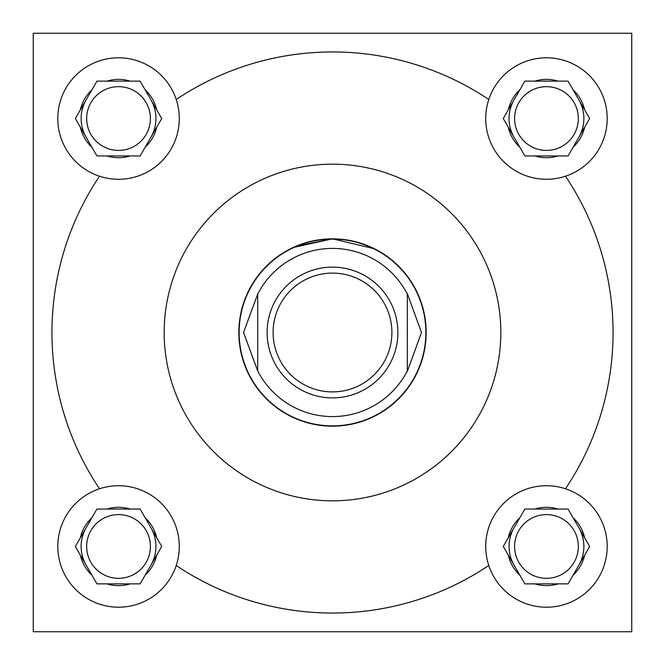 <?xml version="1.0" encoding="UTF-8"?>
<svg xmlns="http://www.w3.org/2000/svg" width="665" height="665" viewBox="0 0 665 665"><rect width="100%" height="100%" fill="white"/><g stroke="black" fill="none" stroke-linecap="round" stroke-linejoin="round"><path stroke-width="1" d="M293.074 247.538L332.5 238.835L296.116 246.191M578.334 546.464A31.87 31.87 0 0 1 546.464 578.334A31.87 31.87 0 0 1 514.594 546.464A31.87 31.87 0 0 1 546.464 514.594A31.87 31.87 0 0 1 578.334 546.464M578.334 118.536A31.87 31.87 0 0 1 546.464 150.406A31.87 31.87 0 0 1 514.594 118.536A31.87 31.87 0 0 1 546.464 86.666A31.87 31.87 0 0 1 578.334 118.536M150.406 546.464A31.87 31.87 0 0 1 118.536 578.334A31.87 31.87 0 0 1 86.666 546.464A31.87 31.87 0 0 1 118.536 514.594A31.87 31.87 0 0 1 150.406 546.464M565.491 488.775A60.748 60.748 0 0 1 556.098 606.438A60.748 60.748 0 0 1 485.716 546.464A60.748 60.748 0 0 1 565.491 488.775A280.547 280.547 0 0 0 565.491 176.225A60.748 60.748 0 0 0 556.098 58.562A60.748 60.748 0 0 0 488.775 99.509A280.547 280.547 0 0 0 176.225 99.509A60.748 60.748 0 0 0 57.788 118.536A60.748 60.748 0 0 0 99.509 176.225A60.748 60.748 0 0 0 176.225 99.509M488.775 99.509A60.748 60.748 0 0 0 565.491 176.225M176.225 565.491A60.748 60.748 0 0 0 99.509 488.775A60.748 60.748 0 0 0 108.902 606.438A60.748 60.748 0 0 0 176.225 565.491A280.547 280.547 0 0 0 488.775 565.491M150.406 118.536A31.87 31.87 0 0 1 118.536 150.406A31.87 31.87 0 0 1 86.666 118.536A31.87 31.87 0 0 1 118.536 86.666A31.87 31.87 0 0 1 150.406 118.536M150.93 137.239A37.406 37.406 0 0 0 150.93 99.833M86.142 99.833A37.406 37.406 0 0 0 86.142 137.239M150.93 565.167A37.406 37.406 0 0 0 150.93 527.761M86.142 527.761A37.406 37.406 0 0 0 86.142 565.167M578.858 565.167A37.406 37.406 0 0 0 578.858 527.761M514.07 527.761A37.406 37.406 0 0 0 514.07 565.167M578.858 137.239A37.406 37.406 0 0 0 578.858 99.833M514.07 99.833A37.406 37.406 0 0 0 514.07 137.239M500.828 332.5A168.328 168.328 0 0 0 332.5 164.172A168.328 168.328 0 0 0 164.172 332.5A168.328 168.328 0 0 0 332.5 500.828A168.328 168.328 0 0 0 500.828 332.5M238.835 332.5A93.665 93.665 0 0 0 332.5 426.165A93.665 93.665 0 0 0 426.165 332.5A93.665 93.665 0 0 0 332.5 238.835A93.665 93.665 0 0 0 238.835 332.5M332.5 238.835L374.503 248.785M371.935 247.538L358.327 242.467M33.25 33.25L33.25 631.75L631.75 631.75L631.75 33.25L33.25 33.25M99.509 176.225A280.547 280.547 0 0 0 99.509 488.775M156.724 109.866A39.16 39.16 0 0 0 145.136 89.8L140.132 81.13L130.124 81.13A39.16 39.16 0 0 0 106.949 81.13L96.94 81.13L91.936 89.8A39.16 39.16 0 0 0 80.349 109.866L75.345 118.536L80.349 127.206A39.16 39.16 0 0 0 91.936 147.273L96.94 155.942L106.949 155.942A39.16 39.16 0 0 0 130.124 155.942L140.132 155.942L145.136 147.273A39.16 39.16 0 0 0 156.724 127.206L161.728 118.536L145.136 89.8L156.724 109.866M145.136 147.273L156.724 127.206L145.136 147.273M106.949 155.942L130.124 155.942M80.349 127.206L91.936 147.273L80.349 127.206M91.936 89.8L80.349 109.866L91.936 89.8M130.124 81.13L106.949 81.13M156.724 537.794A39.16 39.16 0 0 0 145.136 517.727L140.132 509.058L130.124 509.058A39.16 39.16 0 0 0 106.949 509.058L96.94 509.058L91.936 517.727A39.16 39.16 0 0 0 80.349 537.794L75.345 546.464L80.349 555.134A39.16 39.16 0 0 0 91.936 575.2L96.94 583.87L106.949 583.87A39.16 39.16 0 0 0 130.124 583.87L140.132 583.87L145.136 575.2A39.16 39.16 0 0 0 156.724 555.134L161.728 546.464L145.136 517.727L156.724 537.794M584.651 109.866A39.16 39.16 0 0 0 573.064 89.8L568.06 81.13L558.051 81.13A39.16 39.16 0 0 0 534.876 81.13L524.868 81.13L519.864 89.8A39.16 39.16 0 0 0 508.276 109.866L503.272 118.536L508.276 127.206A39.16 39.16 0 0 0 519.864 147.273L524.868 155.942L534.876 155.942A39.16 39.16 0 0 0 558.051 155.942L568.06 155.942L573.064 147.273A39.16 39.16 0 0 0 584.651 127.206L589.656 118.536L573.064 89.8L584.651 109.866M584.651 537.794A39.16 39.16 0 0 0 573.064 517.727L568.06 509.058L558.051 509.058A39.16 39.16 0 0 0 534.876 509.058L524.868 509.058L519.864 517.727A39.16 39.16 0 0 0 508.276 537.794L503.272 546.464L508.276 555.134A39.16 39.16 0 0 0 519.864 575.2L524.868 583.87L534.876 583.87A39.16 39.16 0 0 0 558.051 583.87L568.06 583.87L573.064 575.2A39.16 39.16 0 0 0 584.651 555.134L589.656 546.464L573.064 517.727L584.651 537.794M145.136 575.2L156.724 555.134L145.136 575.2M106.949 583.87L130.124 583.87M80.349 555.134L91.936 575.2L80.349 555.134M91.936 517.727L80.349 537.794L91.936 517.727M130.124 509.058L106.949 509.058M573.064 147.273L584.651 127.206L573.064 147.273M534.876 155.942L558.051 155.942M508.276 127.206L519.864 147.273L508.276 127.206M519.864 89.8L508.276 109.866L519.864 89.8M558.051 81.13L534.876 81.13M573.064 575.2L584.651 555.134L573.064 575.2M534.876 583.87L558.051 583.87M508.276 555.134L519.864 575.2L508.276 555.134M519.864 517.727L508.276 537.794L519.864 517.727M558.051 509.058L534.876 509.058M239.134 332.5A93.366 93.366 0 0 1 332.5 239.134A93.366 93.366 0 0 1 425.866 332.5A93.366 93.366 0 0 1 332.5 425.866A93.366 93.366 0 0 1 239.134 332.5M391.901 332.5A59.401 59.401 0 0 0 332.5 273.099A59.401 59.401 0 0 0 273.099 332.5A59.401 59.401 0 0 0 332.5 391.901A59.401 59.401 0 0 0 391.901 332.5M267.114 332.5A65.386 65.386 0 0 1 332.5 267.114A65.386 65.386 0 0 1 397.886 332.5A65.386 65.386 0 0 1 332.5 397.886A65.386 65.386 0 0 1 267.114 332.5M407.312 294.105A84.089 84.089 0 0 0 257.688 294.105L243.523 332.5L257.688 370.895A84.089 84.089 0 0 0 407.312 370.895L407.312 293.481L421.477 332.5L407.312 371.519M257.688 370.895L257.688 293.481"/></g></svg>
